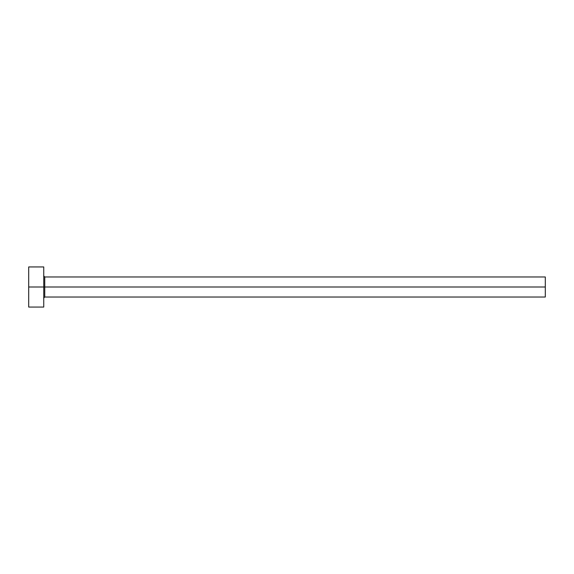 <?xml version="1.0" encoding="UTF-8"?>
<svg xmlns="http://www.w3.org/2000/svg" width="574" height="574" viewBox="0 0 574 574"><rect width="100%" height="100%" fill="white"/><g stroke="black" fill="none" stroke-linecap="round" stroke-linejoin="round"><path stroke-width="0.86" d="M28.7 307.061L28.7 266.939L28.7 287L545.3 287L545.3 297.031L545.3 287L44.75 287L44.75 276.969L44.75 287L28.7 287L28.7 307.061L43.746 307.061L43.746 266.939L43.746 307.061M43.746 298.035L44.75 297.031L44.75 287L44.75 297.031L545.3 297.031M545.3 287L545.3 276.969L545.3 287M545.3 276.969L44.75 276.969L43.746 275.965M28.7 266.939L43.746 266.939"/></g></svg>
